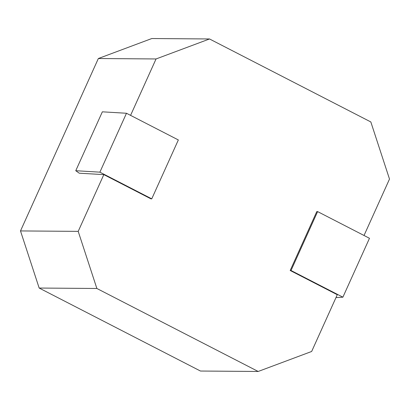 <?xml version="1.0" encoding="UTF-8"?>
<svg xmlns="http://www.w3.org/2000/svg" width="410" height="410" viewBox="0 0 410 410"><rect width="100%" height="100%" fill="white"/><g stroke="black" fill="none" stroke-linecap="round" stroke-linejoin="round"><path stroke-width="0.61" d="M364.029 235.478L389.5 179.067L370.835 121.954L209.525 38.965L151.823 38.53L98.349 58.522L156.051 58.958L130.58 115.374M98.349 58.522L20.5 230.933L78.202 231.368L103.832 174.614L79.263 173.21L75.758 170.719L102.351 111.822L126.48 113.262L178.345 139.948L151.751 198.845L99.886 172.164L126.48 113.262M291.023 270.497L290.188 270.492L316.781 211.596L317.617 211.601L369.482 238.287L342.888 297.183L291.023 270.497L317.617 211.601M156.051 58.958L209.525 38.965M151.751 198.845L150.921 198.84L103.832 174.614M290.188 270.492L337.281 294.718L311.651 351.478L258.177 371.47L96.868 288.481L78.202 231.368M96.868 288.481L39.165 288.045L200.475 371.035L258.177 371.47M20.5 230.933L39.165 288.045M99.886 172.164L75.758 170.719M335.985 297.583L342.888 297.183"/></g></svg>
